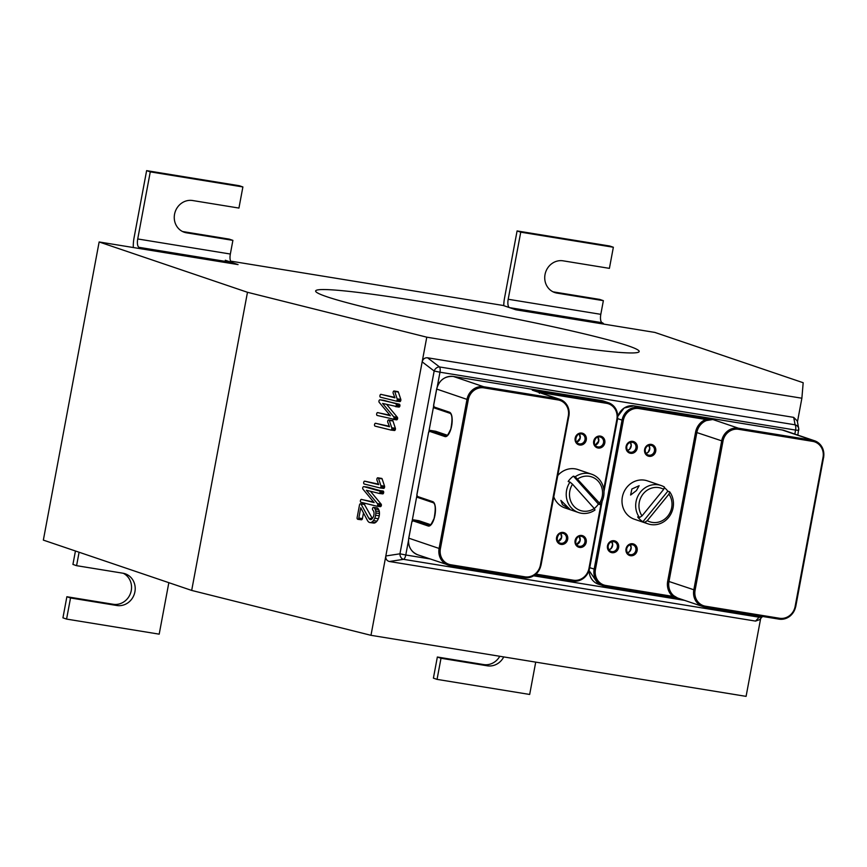 <?xml version="1.0" encoding="UTF-8"?>
<svg xmlns="http://www.w3.org/2000/svg" width="867" height="867" viewBox="0 0 867 867"><rect width="100%" height="100%" fill="white"/><g stroke="black" fill="none" stroke-linecap="round" stroke-linejoin="round"><path stroke-width="1.3" d="M225.29 260.252L238.067 264.587L99.141 241.969L247.474 292.287L426.781 337.176L801.877 398.224L803.178 382.726L654.845 332.419L515.919 309.801L503.142 305.466L230.557 261.108M627.914 345.749A164.578 9.57 -169.4 0 1 639.174 351.525A164.578 9.57 -169.4 0 1 475.647 330.663A164.578 9.57 -169.4 0 1 315.642 290.976A164.578 9.57 -169.4 0 1 448.076 306.203A164.578 9.57 -169.4 0 1 627.914 345.749M760.652 618.539L746.086 696.364L370.978 635.316L191.683 590.427L43.35 540.108L99.141 241.969M426.781 337.176L422.164 361.853C422.966 358.971 424.754 357.616 427.529 357.778L793.684 417.374L797.261 420.928L798.713 428.504A5.061 4.779 169.1 0 0 795.115 424.819A5.061 1.907 99.2 0 1 795.57 430.075L798.691 430.346A5.061 4.779 169.1 0 0 798.713 428.504L797.835 435.093M801.877 398.224L797.445 421.893M247.474 292.287L191.683 590.427M760.24 616.09A5.061 1.907 99.2 0 1 759.113 617.206L403.523 559.334L389.402 561.502C386.736 560.786 385.544 558.944 385.826 555.975L399.947 553.807A5.061 3.977 81.2 0 0 403.523 559.334A5.061 1.907 -80.8 0 0 405.778 554.988L399.947 553.807L434.161 371.022L439.981 372.203A5.061 1.907 -80.8 0 0 439.526 366.947A5.061 3.826 127.4 0 0 434.161 371.022L422.164 361.853L370.978 635.316M373.666 502.015L361.236 499.414A1.04 0.715 -82.6 0 0 360.77 499.76A7.478 5.18 -82.6 0 0 360.499 500.389A1.008 0.694 -82.6 0 0 360.423 500.638A2.092 1.441 -82.6 0 0 360.379 501.213A1.441 0.997 -82.6 0 0 360.434 501.679L360.542 501.917A1.127 0.78 -82.6 0 0 361.008 502.286L376.755 506.198A1.17 0.813 -82.6 0 0 377.297 505.894A1.897 1.311 -82.6 0 0 377.589 505.472A1.095 0.759 -82.6 0 0 377.73 505.06A1.81 1.257 -82.6 0 0 377.763 504.757A1.463 1.008 -82.6 0 0 377.438 503.586L366.373 490.267L379.215 493.421A0.975 0.672 -82.6 0 0 379.659 493.095A2.048 1.42 -82.6 0 0 379.909 492.651A1.55 1.073 -82.6 0 0 379.963 491.123L363.934 486.658A1.832 1.268 -82.6 0 0 363.837 486.636A1.832 1.268 -82.6 0 0 363.728 486.625A1.376 0.954 -82.6 0 0 363.533 486.658L363.186 486.864A1.756 1.214 -82.6 0 0 362.905 487.297A1.398 0.975 -82.6 0 0 363.035 489.237L374.121 502.567L361.55 499.425M378.944 493.41L382.835 493.887A0.975 0.672 -82.6 0 0 383.279 493.572A2.048 1.42 -82.6 0 0 383.528 493.117A1.55 1.073 -82.6 0 0 383.582 491.589L367.554 487.124A1.832 1.268 -82.6 0 0 367.456 487.102A1.832 1.268 -82.6 0 0 367.348 487.102M376.549 506.176L380.375 506.664A1.17 0.813 -82.6 0 0 380.927 506.371A1.897 1.311 -82.6 0 0 381.209 505.938A1.095 0.759 -82.6 0 0 381.35 505.537A1.81 1.257 -82.6 0 0 381.393 505.233A1.463 1.008 -82.6 0 0 381.068 504.052L370.447 491.286M389.912 415.206L377.481 412.594A1.04 0.715 -82.6 0 0 377.015 412.941A7.478 5.18 -82.6 0 0 376.744 413.581A1.008 0.694 -82.6 0 0 376.668 413.83A2.092 1.441 -82.6 0 0 376.625 414.404A1.441 0.997 -82.6 0 0 376.679 414.86L376.787 415.098A1.127 0.78 -82.6 0 0 377.253 415.477L396.62 419.856A1.17 0.813 -82.6 0 0 397.173 419.552A1.897 1.311 -82.6 0 0 397.465 419.129A1.095 0.759 -82.6 0 0 397.595 418.718A1.81 1.257 -82.6 0 0 397.639 418.414A1.463 1.008 -82.6 0 0 397.314 417.233L393.694 416.767L382.618 403.448L399.08 407.078A0.975 0.672 -82.6 0 0 399.524 406.753A2.048 1.42 -82.6 0 0 399.785 406.309A1.55 1.073 -82.6 0 0 399.828 404.781L383.799 400.316A1.832 1.268 -82.6 0 0 383.702 400.294A1.832 1.268 -82.6 0 0 383.604 400.283M397.314 417.233L386.693 404.477M373.59 523.039A5.3 3.674 -82.6 0 0 373.612 523.05A4.953 3.425 -82.6 0 0 373.948 523.061A4.736 3.284 -82.6 0 0 375.368 522.617A7.803 5.397 -82.6 0 0 376.961 521.11A9.624 6.665 -82.6 0 0 378.359 518.694A10.263 7.109 -82.6 0 0 379.237 515.767A9.483 6.568 -82.6 0 0 379.464 513.481A7.337 5.083 -82.6 0 0 379.312 511.519A6.557 4.541 -82.6 0 0 378.673 509.579A7.64 5.289 -82.6 0 0 377.524 507.975L373.395 507.358A1.04 0.726 -82.6 0 0 372.94 507.661A1.636 1.138 -82.6 0 0 372.517 508.68A3.706 2.568 -82.6 0 0 372.496 509.102A1.799 1.246 -82.6 0 0 372.507 509.384A1.322 0.921 -82.6 0 0 372.886 510.099A5.397 3.739 97.4 0 1 373.579 511.172A3.858 2.677 97.4 0 1 373.926 512.321A5.332 3.696 97.4 0 1 374.024 513.611A5.744 3.977 97.4 0 1 373.883 514.965A6.297 4.357 97.4 0 1 373.644 515.941A6.773 4.693 97.4 0 1 373.287 516.895A6.925 4.801 97.4 0 1 372.843 517.783A5.95 4.118 97.4 0 1 372.344 518.509L364.281 504.226A1.225 0.845 -82.6 0 0 364.151 504.215M363.49 512.939L362.439 518.553A1.344 0.932 -82.6 0 1 361.68 519.723A0.921 0.639 -82.6 0 1 361.398 519.777L357.778 519.311A0.921 0.639 -82.6 0 0 358.049 519.246A1.528 1.062 -82.6 0 0 358.819 518.076L360.748 507.737L367.413 520.406A12.127 8.399 -82.6 0 0 368.031 521.316A6.156 4.259 -82.6 0 0 368.529 521.869A5.332 3.696 -82.6 0 0 368.811 522.097A4.996 3.457 -82.6 0 0 369.093 522.281A4.92 3.403 -82.6 0 0 369.396 522.422A4.942 3.425 -82.6 0 0 369.7 522.519A5.3 3.674 -82.6 0 0 369.992 522.573L373.612 523.05A5.3 3.674 -82.6 0 0 373.644 523.05L370.014 522.584A4.953 3.425 -82.6 0 0 370.328 522.595A4.736 3.284 -82.6 0 0 371.748 522.14A7.803 5.397 -82.6 0 0 373.341 520.644A9.624 6.665 -82.6 0 0 374.739 518.228A10.263 7.109 -82.6 0 0 375.617 515.301A9.483 6.568 -82.6 0 0 375.844 513.015A7.337 5.083 -82.6 0 0 375.682 511.053A6.557 4.541 -82.6 0 0 375.053 509.113A7.64 5.289 -82.6 0 0 373.905 507.509L373.666 507.368M389.337 426.261L375.357 423.269A1.04 0.726 -82.6 0 0 374.891 423.616A7.478 5.18 -82.6 0 0 374.62 424.245A1.008 0.694 -82.6 0 0 374.544 424.505A2.081 1.441 -82.6 0 0 374.501 425.079A1.452 1.008 -82.6 0 0 374.555 425.534L374.663 425.773A1.116 0.78 -82.6 0 0 375.129 426.141L390.93 430.054A0.975 0.672 -82.6 0 0 391.385 429.739A1.799 1.246 -82.6 0 0 391.646 429.306A1.712 1.181 -82.6 0 0 391.754 427.789L389.326 420.473A5.874 4.075 -82.6 0 0 389.153 420.235A2.493 1.723 -82.6 0 0 389.034 420.083L388.644 419.91A1.062 0.737 -82.6 0 0 387.863 420.625A1.691 1.17 -82.6 0 0 387.744 422.175L389.521 426.748L375.671 423.28M390.692 430.043L394.55 430.52A0.975 0.672 -82.6 0 0 395.005 430.205A1.799 1.246 -82.6 0 0 395.265 429.772A1.712 1.181 -82.6 0 0 395.374 428.255L392.946 420.95A5.874 4.075 -82.6 0 0 392.773 420.701A2.493 1.723 -82.6 0 0 392.664 420.56L388.828 419.931M379.865 487.926L383.713 488.414A0.975 0.672 -82.6 0 0 384.179 488.099A1.799 1.246 -82.6 0 0 384.428 487.666A1.712 1.181 -82.6 0 0 384.536 486.138L382.109 478.833A5.874 4.075 -82.6 0 0 381.946 478.595A2.493 1.723 -82.6 0 0 381.827 478.443L377.806 477.804A1.062 0.737 -82.6 0 0 377.026 478.519A1.691 1.17 -82.6 0 0 376.917 480.058L378.695 484.642L364.53 481.163A1.04 0.726 -82.6 0 0 364.064 481.499A7.478 5.18 -82.6 0 0 363.782 482.139A1.008 0.694 -82.6 0 0 363.717 482.388A2.081 1.441 -82.6 0 0 363.663 482.962A1.452 1.008 -82.6 0 0 363.728 483.428L363.826 483.667A1.116 0.78 -82.6 0 0 364.303 484.035L380.093 487.948A0.975 0.672 -82.6 0 0 380.548 487.633A1.799 1.246 -82.6 0 0 380.808 487.189A1.712 1.181 -82.6 0 0 380.916 485.672L378.489 478.367A5.874 4.075 -82.6 0 0 378.326 478.118A2.493 1.723 -82.6 0 0 378.207 477.977L377.99 477.815M378.5 484.154L364.834 481.174M394.745 397.346L380.776 394.344A1.04 0.726 -82.6 0 0 380.31 394.691A7.478 5.18 -82.6 0 0 380.028 395.33A1.008 0.694 -82.6 0 0 379.963 395.58A2.081 1.441 -82.6 0 0 379.909 396.154A1.452 1.008 -82.6 0 0 379.974 396.609L380.071 396.848A1.116 0.78 -82.6 0 0 380.548 397.227L396.338 401.128A0.975 0.672 -82.6 0 0 396.804 400.814A1.799 1.246 -82.6 0 0 397.053 400.381A1.712 1.181 -82.6 0 0 397.162 398.863L394.734 391.548A5.874 4.075 -82.6 0 0 394.572 391.31A2.493 1.723 -82.6 0 0 394.452 391.158L394.052 390.984A1.062 0.737 -82.6 0 0 393.271 391.7A1.691 1.17 -82.6 0 0 393.163 393.25L394.94 397.823L381.079 394.355M396.111 401.118L399.958 401.605A0.975 0.672 -82.6 0 0 400.424 401.291A1.799 1.246 -82.6 0 0 400.673 400.847A1.712 1.181 -82.6 0 0 400.782 399.329L398.354 392.025A5.874 4.075 -82.6 0 0 398.191 391.776A2.493 1.723 -82.6 0 0 398.072 391.635L394.247 391.006M762.548 616.459L759.655 619.634L755.558 621.097L389.402 561.502M383.095 491.015L379.475 490.549M383.366 491.199L379.746 490.722M383.582 491.589L379.963 491.123M382.835 493.887L379.215 493.421M381.068 504.052L377.438 503.586M380.375 506.664L376.755 506.198M399.34 404.206L380.18 399.839A1.832 1.268 -82.6 0 0 380.082 399.828A1.832 1.268 -82.6 0 0 379.974 399.817A1.376 0.954 -82.6 0 0 379.779 399.839L379.432 400.045A1.756 1.214 -82.6 0 0 379.15 400.478A1.398 0.975 -82.6 0 0 379.28 402.429L390.367 415.759L377.795 412.605M399.611 404.38L395.72 403.729M399.828 404.781L395.991 403.914M399.08 407.078L395.46 406.612A0.975 0.672 -82.6 0 0 395.905 406.287A2.048 1.42 -82.6 0 0 396.154 405.832A1.55 1.073 -82.6 0 0 396.208 404.304M396.62 419.856L393 419.39A1.17 0.813 -82.6 0 0 393.542 419.086A1.897 1.311 -82.6 0 0 393.835 418.653A1.095 0.759 -82.6 0 0 393.976 418.252A1.81 1.257 -82.6 0 0 394.019 417.948A1.463 1.008 -82.6 0 0 393.694 416.767M364.508 504.345L360.661 503.76A1.225 0.845 -82.6 0 0 359.935 504.009A2.005 1.387 -82.6 0 0 359.642 504.475A1.42 0.986 -82.6 0 0 359.502 504.941L357.106 517.729A1.712 1.181 -82.6 0 0 357.193 518.769L357.778 519.311M364.671 504.551L360.878 503.868M372.225 518.661L368.789 518.217L361.04 504.074M371.791 519.116L368.789 518.217M371.412 519.398L369.179 518.78M372.344 518.509A5.061 3.511 97.4 0 1 371.965 518.954A3.641 2.525 97.4 0 1 371.607 519.268A3.024 2.092 97.4 0 1 370.935 519.593A2.915 2.016 97.4 0 1 370.415 519.615A2.915 2.016 97.4 0 1 370.252 519.593A2.894 2.005 97.4 0 1 370.057 519.528A3.056 2.124 97.4 0 1 369.862 519.431A3.208 2.222 97.4 0 1 369.678 519.3A3.641 2.525 97.4 0 1 369.483 519.149M377.524 507.975L373.905 507.509M392.664 420.56L389.034 420.083M392.946 420.95L389.326 420.473M394.55 430.52L390.93 430.054M381.827 478.443L378.207 477.977M382.109 478.833L378.489 478.367M383.713 488.414L380.093 487.948M398.072 391.635L394.452 391.158M398.354 392.025L394.734 391.548M399.958 401.605L396.338 401.128M755.558 621.097L759.113 617.206A5.061 4.931 42.4 0 0 762.375 616.437M557.958 399.915L557.784 398.798A15.194 14.045 108.7 0 1 559.865 399.319C566.855 402.331 569.89 407.891 568.947 416.008L568.318 415.943A14.175 13.113 108.7 0 0 557.958 399.915L483.862 387.863A14.175 13.113 -71.3 0 0 468.299 399.665L440.393 548.735A14.175 13.113 -71.3 0 0 450.764 564.753L524.849 576.815A14.175 13.113 108.7 0 0 540.423 565.013L541.051 565.078L568.882 415.965A15.194 14.045 108.7 0 0 559.865 399.319L532.219 390.128L557.784 398.798L483.688 386.736L453.376 376.462A15.194 14.045 108.7 0 0 436.697 389.11L433.684 405.214M539.328 393.336L539.577 392.415L532.219 390.128L606.315 402.19A15.194 14.045 -71.3 0 1 608.406 402.711A15.194 14.045 -71.3 0 1 617.423 419.357L617.488 419.39C618.42 411.283 615.397 405.723 608.406 402.711L603.66 401.096A15.194 14.045 108.7 0 0 601.568 400.576L606.315 402.19L606.499 403.307A14.175 13.113 -71.3 0 1 616.86 419.325L603.768 489.27M678.2 598.208L672.727 596.366A16.202 14.988 108.7 0 1 667.688 581.215L668.977 581.486A15.194 14.045 108.7 0 0 673.702 595.694L672.727 596.366L605.805 585.474A14.175 13.113 -71.3 0 1 595.445 569.456L623.34 420.387A14.175 13.113 108.7 0 1 638.914 408.585L705.836 419.476L706.486 420.538L712.826 419.52L738.381 428.19L812.477 440.252A15.194 14.045 -71.3 0 1 814.568 440.772A15.194 14.045 -71.3 0 1 823.585 457.418L795.754 606.532L823.574 457.462M673.702 595.694L677.604 598.002M667.688 581.215L695.583 432.145A16.202 14.988 108.7 0 1 705.836 419.476L712.826 419.52L638.73 407.468A15.194 14.045 108.7 0 0 622.051 420.116L623.34 420.387M577.769 478.887A17.719 16.386 -71.3 0 1 598.241 481.239A17.719 16.386 -71.3 0 1 599.52 503.163L575.233 476.763A20.255 18.727 -71.3 0 1 591.619 474.206A20.255 18.727 -71.3 0 1 600.224 504.67L598.403 504.052A20.255 18.727 -71.3 0 1 594.285 508.528M594.274 508.495L572.534 484.219A17.719 16.386 -71.3 0 0 573.802 506.144A17.719 16.386 -71.3 0 0 594.274 508.495L594.99 510.002A20.255 18.727 -71.3 0 1 578.603 512.57A20.255 18.727 -71.3 0 1 571.136 507.618A20.255 18.727 -71.3 0 1 569.998 482.106L568.167 481.488A20.255 18.727 -71.3 0 1 573.412 476.146L575.233 476.763M562.466 504.67L569.879 509.254L560.851 500.389L562.466 504.67M578.603 512.57L564.916 507.921A20.255 18.727 -71.3 0 1 557.448 502.968A20.255 18.727 -71.3 0 1 553.807 496.91M557.817 475.484A20.255 18.727 -71.3 0 1 577.921 469.556L591.619 474.206M572.534 484.219L569.998 482.106M598.403 504.052L573.412 476.146M599.52 503.163L600.224 504.67M668.945 494.125A17.719 16.386 -71.3 0 1 667.742 516.168A17.719 16.386 -71.3 0 1 647.27 520.666L668.945 494.125L669.66 491.827A20.255 18.727 -71.3 0 1 669.747 515.876A20.255 18.727 -71.3 0 1 648.072 523.874A20.255 18.727 -71.3 0 1 644.745 522.335L642.924 521.717A20.255 18.727 -71.3 0 1 637.668 516.927L639.488 517.545A20.255 18.727 -71.3 0 1 640.572 491.925A20.255 18.727 -71.3 0 1 661.077 485.509A20.255 18.727 -71.3 0 1 664.404 487.037L663.699 489.335A17.719 16.386 -71.3 0 0 643.227 493.832A17.719 16.386 -71.3 0 0 642.024 515.876L639.488 517.545M631.891 488.977L630.602 495.057L636.465 490.527L639.131 485.704L631.891 488.977M648.072 523.874L634.373 519.225A20.255 18.727 -71.3 0 1 626.874 487.276A20.255 18.727 -71.3 0 1 647.389 480.86L661.077 485.509M664.241 487.557A20.255 18.727 -71.3 0 1 667.828 491.21L669.66 491.827M642.024 515.876L663.699 489.335M642.924 521.717L667.828 491.21M647.27 520.666L644.745 522.335M233.418 263.828A17.719 6.665 -80.8 0 0 231.684 262.419L231.684 262.408A7.597 2.861 99.2 0 1 230.34 254.031L232.898 240.365L229.246 239.129L182.937 231.587L186.589 232.833L232.898 240.365M186.589 232.833A16.462 15.216 108.7 0 1 184.324 232.269A16.462 15.216 108.7 0 1 174.831 213A16.462 15.216 108.7 0 1 192.626 200.526L238.934 208.069L242.89 186.947L150.273 171.872L137.723 238.956A7.597 2.861 -80.8 0 0 139.067 247.344L139.067 247.344A17.719 6.665 99.2 0 1 140.801 248.753M242.89 186.947L239.238 185.711L146.621 170.636L134.071 237.721A17.719 6.665 -80.8 0 0 133.323 247.529M146.621 170.636L150.273 171.872M603.887 324.117A17.719 6.665 -80.8 0 0 602.153 322.708L602.153 322.708A7.597 2.861 99.2 0 1 600.809 314.331L603.367 300.665L599.715 299.418L553.406 291.886L557.058 293.122L603.367 300.665M509.536 307.633L602.153 322.708L509.536 307.633A7.597 2.861 -80.8 0 1 508.192 299.256L600.809 314.331M557.058 293.122A16.462 15.216 108.7 0 1 554.793 292.558A16.462 15.216 108.7 0 1 545.3 273.3A16.462 15.216 108.7 0 1 563.095 260.826L609.403 268.358L613.359 247.247L609.707 246.011L517.09 230.936L504.54 298.01A17.719 6.665 -80.8 0 0 503.76 305.672M613.359 247.247L520.742 232.172L508.192 299.256M517.09 230.936L520.742 232.172M123.277 573.282A16.462 15.216 108.7 0 1 130.689 592.8A16.462 15.216 108.7 0 1 113.187 604.266L66.878 596.734L70.53 597.97L116.839 605.502A16.462 15.216 108.7 0 0 134.634 593.039A16.462 15.216 108.7 0 0 125.151 573.77A16.462 15.216 108.7 0 0 122.886 573.206L76.578 565.674L72.926 564.428L75.44 551M70.53 597.97L66.575 619.081L159.192 634.156L168.837 582.678M79.092 552.236L76.578 565.674M66.878 596.734L62.933 617.846L66.575 619.081M499.771 656.276A16.462 15.216 108.7 0 1 483.656 664.566L437.347 657.023L441 658.259L487.308 665.802A16.462 15.216 108.7 0 0 503.738 656.926M441 658.259L437.055 679.381L529.672 694.456L535.719 662.128M437.347 657.023L433.402 678.146L437.055 679.381M793.684 417.374L795.115 424.819L439.526 366.947L427.529 357.778M367.554 487.124L363.934 486.658M383.702 492.109L380.082 491.643M383.669 492.662L380.049 492.185M383.528 493.117L379.909 492.651M383.279 493.572L379.659 493.095M383.062 493.789L379.443 493.312M381.296 504.496L377.676 504.02M381.393 504.952L377.763 504.486M381.393 505.233L377.763 504.757M381.35 505.537L377.73 505.06M381.209 505.938L377.589 505.472M380.927 506.371L377.297 505.894M380.646 506.588L377.026 506.122M399.947 405.301L396.327 404.824M399.915 405.843L396.295 405.377M399.785 406.309L396.154 405.832M399.524 406.753L395.905 406.287M399.308 406.97L395.688 406.504M397.541 417.677L393.921 417.211M397.639 418.143L394.019 417.666M397.639 418.414L394.019 417.948M397.595 418.718L393.976 418.252M397.465 419.129L393.835 418.653M397.173 419.552L393.542 419.086M396.902 419.769L393.271 419.303M383.799 400.316L380.18 399.839M371.195 519.506L369.678 519.3M370.989 519.571L369.862 519.431M370.783 519.615L370.057 519.528M378.673 509.579L375.053 509.113M379.312 511.519L375.682 511.053M379.464 513.481L375.844 513.015M379.237 515.767L375.617 515.301M378.359 518.694L374.739 518.228M376.961 521.11L373.341 520.644M375.368 522.617L371.748 522.14M373.948 523.061L370.328 522.595M362.439 518.553L358.819 518.076M362.287 519.008L358.667 518.542M361.994 519.452L358.374 518.986M361.68 519.723L358.049 519.246M392.773 420.701L389.153 420.235M395.374 428.255L391.754 427.789M395.46 428.721L391.83 428.255M395.417 429.263L391.797 428.797M395.265 429.772L391.646 429.306M395.005 430.205L391.385 429.739M394.778 430.422L391.158 429.956M381.946 478.595L378.326 478.118M384.536 486.138L380.916 485.672M384.623 486.615L381.003 486.149M384.58 487.156L380.96 486.69M384.428 487.666L380.808 487.189M384.179 488.099L380.548 487.633M383.951 488.316L380.331 487.85M398.191 391.776L394.572 391.31M400.782 399.329L397.162 398.863M400.868 399.795L397.249 399.329M400.836 400.348L397.205 399.871M400.673 400.847L397.053 400.381M400.424 401.291L396.804 400.814M400.196 401.508L396.577 401.031M437.282 386.628L439.981 372.203L795.57 430.075L794.822 434.074M429.869 558.912L405.778 554.988L408.465 540.65M412.183 520.742L416.81 496.022M428.927 431.3L433.554 406.58M684.562 600.365L533.704 575.818M468.299 399.665L466.999 399.384L439.103 548.453L408.801 538.179A15.194 14.045 108.7 0 0 417.818 554.826C410.828 551.813 407.793 546.253 408.736 538.136L411.825 522.032A1.517 0.574 99.2 0 1 412.649 520.72L428.168 525.987A12.409 4.671 -80.8 0 0 434.92 515.334A12.409 4.671 -80.8 0 0 432.72 501.635L417.211 496.379A1.517 0.574 99.2 0 1 416.94 494.699L428.558 432.59A1.517 0.574 99.2 0 1 429.393 431.278L444.901 436.545A12.409 4.671 -80.8 0 0 451.653 425.892A12.409 4.671 -80.8 0 0 449.464 412.193L433.944 406.937A1.517 0.574 99.2 0 1 433.673 405.257M483.862 387.863L483.688 386.736A15.194 14.045 -71.3 0 0 466.999 399.384L436.708 389.066M435.472 431.246A2.536 0.954 99.2 0 1 435.537 431.257A2.536 0.954 99.2 0 1 435.592 431.267L447.448 435.288M435.863 431.354A1.008 0.932 108.7 0 0 435.592 431.267L430.498 430.433L446.017 435.7A11.39 4.292 -80.8 0 0 446.277 435.765C446.451 437.217 447.968 434.963 450.818 429.013C452.552 419.812 452.303 414.578 450.06 413.31A1.008 0.932 108.7 0 0 450.201 413.342M446.462 435.776L446.017 435.7A1.008 0.932 -71.3 0 0 444.901 436.545M430.292 430.433A2.536 0.954 99.2 0 1 430.444 430.422A2.536 0.954 99.2 0 1 430.498 430.433A1.008 0.932 -71.3 0 0 429.393 431.278M449.93 413.245L434.681 408.075A1.008 0.932 108.7 0 1 433.944 406.937M418.739 520.688A2.536 0.954 99.2 0 1 418.794 520.699A2.536 0.954 99.2 0 1 418.859 520.709L430.715 524.73M419.129 520.796A1.008 0.932 108.7 0 0 418.859 520.709L413.765 519.875L429.284 525.142A11.39 4.292 -80.8 0 0 429.544 525.207C429.718 526.659 431.235 524.405 434.085 518.455C435.808 509.254 435.559 504.02 433.327 502.752A1.008 0.932 108.7 0 0 433.467 502.784M429.729 525.218L429.284 525.142A1.008 0.932 -71.3 0 0 428.168 525.987M413.559 519.875A2.536 0.954 99.2 0 1 413.7 519.864A2.536 0.954 99.2 0 1 413.765 519.875A1.008 0.932 -71.3 0 0 412.649 520.72M433.197 502.687L417.948 497.517A1.008 0.932 108.7 0 1 417.211 496.379M524.849 576.815L524.329 577.693L450.211 565.62A15.194 14.045 -71.3 0 1 448.12 565.1A15.194 14.045 -71.3 0 1 439.103 548.453L440.393 548.735M568.318 415.943L540.423 565.013M453.376 376.462L601.568 400.576L453.376 376.462M617.412 419.4L603.974 491.221M602.066 501.375L589.593 568.459L588.964 568.405A14.175 13.113 108.7 0 1 573.39 580.207L536.001 574.117M572.881 581.085A15.194 14.045 108.7 0 0 589.517 568.47M572.838 581.074L535.026 574.919L572.838 581.074M603.508 442.69A5.061 4.682 -71.3 0 1 597.244 446.733A5.061 4.682 -71.3 0 1 594.437 440.436A5.061 4.682 -71.3 0 1 603.508 442.69M597.894 437.109A5.061 4.682 -71.3 0 1 595.152 445.183M584.987 439.677A5.061 4.682 -71.3 0 1 578.722 443.72A5.061 4.682 -71.3 0 1 575.916 437.423A5.061 4.682 -71.3 0 1 584.987 439.677M579.373 434.096A5.061 4.682 -71.3 0 1 576.631 442.17L580.164 438.03L579.34 434.096M566.389 539.057A5.061 4.682 -71.3 0 1 560.125 543.1A5.061 4.682 -71.3 0 1 557.318 536.803A5.061 4.682 -71.3 0 1 566.389 539.057M560.765 533.476A5.061 4.682 -71.3 0 1 558.034 541.55L561.567 537.41L560.743 533.476M584.911 542.07A5.061 4.682 -71.3 0 1 578.647 546.112A5.061 4.682 -71.3 0 1 575.84 539.816A5.061 4.682 -71.3 0 1 584.911 542.07M579.297 536.489A5.061 4.682 -71.3 0 1 576.555 544.563M524.351 577.693A15.194 14.045 108.7 0 0 540.975 565.078M568.871 416.008L541.051 565.078C538.526 573.987 532.956 578.191 524.329 577.693L450.233 565.631L450.764 564.753M539.61 392.448A16.202 14.988 108.7 0 0 539.577 392.415L606.499 403.307M601.167 503.142L588.964 568.405M586.2 542.352A6.08 5.614 -71.3 0 1 576.902 546.156A6.08 5.614 -71.3 0 1 578.831 535.828A6.08 5.614 -71.3 0 1 586.2 542.352M586.276 439.959A6.08 5.614 -71.3 0 1 576.978 443.763A6.08 5.614 -71.3 0 1 578.907 433.435A6.08 5.614 -71.3 0 1 586.276 439.959M604.798 442.972A6.08 5.614 -71.3 0 1 595.499 446.776A6.08 5.614 -71.3 0 1 597.428 436.448A6.08 5.614 -71.3 0 1 604.798 442.972M567.679 539.339A6.08 5.614 -71.3 0 1 558.37 543.143A6.08 5.614 -71.3 0 1 560.31 532.815A6.08 5.614 -71.3 0 1 567.679 539.339M408.812 538.136L411.836 521.988M411.825 522.032L413.7 519.864L418.999 520.742L430.726 524.719M432.72 501.635A1.008 0.932 108.7 0 0 433.327 502.752L417.807 497.485L416.864 494.667L428.558 432.59M449.464 412.193A1.008 0.932 108.7 0 0 450.06 413.31L434.54 408.043L433.608 405.225L436.632 389.066C439.157 380.158 444.728 375.953 453.354 376.451M616.86 419.325L617.488 419.39L603.985 491.546M573.39 580.207L572.859 581.074C581.486 581.584 587.067 577.379 589.593 568.459L602.197 501.083M706.486 420.538A15.194 14.045 108.7 0 0 696.873 432.416L668.977 581.486L695.096 590.189A14.175 13.113 108.7 0 0 705.456 606.206L779.552 618.269A14.175 13.113 -71.3 0 0 795.126 606.466L823.021 457.397L823.65 457.451C824.582 449.344 821.558 443.785 814.568 440.772L784.267 430.498A15.194 14.045 108.7 0 0 782.175 429.978L633.983 405.854L638.73 407.468L638.914 408.585M695.096 590.189L722.991 441.119A14.175 13.113 108.7 0 1 738.565 429.306L812.661 441.368L812.477 440.252L782.153 429.967L633.983 405.854A15.194 14.045 108.7 0 0 617.759 416.648M812.661 441.368A14.175 13.113 -71.3 0 1 823.021 457.397M795.678 606.532A15.194 14.045 -71.3 0 1 779.054 619.146M605.805 585.474L605.274 586.352L678.276 598.23L605.274 586.352A15.194 14.045 -71.3 0 1 603.161 585.832A15.194 14.045 -71.3 0 1 594.155 569.186L622.051 420.116L617.618 418.609M704.958 607.084L778.999 619.136L704.904 607.073A15.194 14.045 108.7 0 1 702.812 606.553L677.571 597.992M589.733 567.679L595.445 569.456M589.126 570.313A15.194 14.045 108.7 0 0 598.414 584.217L589.061 570.529M608.06 545.842A5.061 4.682 -71.3 0 1 614.324 541.799A5.061 4.682 -71.3 0 1 617.131 548.096A5.061 4.682 -71.3 0 1 608.06 545.842M611.712 541.767A5.061 4.682 -71.3 0 1 608.97 549.841L611.116 548.464L612.601 544.671L611.679 541.767M626.581 548.854A5.061 4.682 -71.3 0 1 632.845 544.812A5.061 4.682 -71.3 0 1 635.652 551.119A5.061 4.682 -71.3 0 1 626.581 548.854M630.233 544.779A5.061 4.682 -71.3 0 1 627.491 552.853M645.189 449.474A5.061 4.682 -71.3 0 1 651.442 445.432A5.061 4.682 -71.3 0 1 654.249 451.74A5.061 4.682 -71.3 0 1 645.189 449.474M648.83 445.4A5.061 4.682 -71.3 0 1 646.088 453.474M626.657 446.462A5.061 4.682 -71.3 0 1 632.921 442.419A5.061 4.682 -71.3 0 1 635.728 448.716A5.061 4.682 -71.3 0 1 626.657 446.462M630.309 442.387A5.061 4.682 -71.3 0 1 627.567 450.461L629.713 449.084L631.198 445.291L630.287 442.387M695.583 432.145L721.702 440.837A15.194 14.045 108.7 0 1 738.381 428.19L738.565 429.306M705.456 606.206L704.925 607.084L702.812 606.553A15.194 14.045 108.7 0 1 693.806 589.907L721.702 440.837L722.991 441.119M626.104 446.44A6.08 5.614 -71.3 0 1 635.403 442.625A6.08 5.614 -71.3 0 1 633.474 452.953A6.08 5.614 -71.3 0 1 626.104 446.44M626.028 548.833A6.08 5.614 -71.3 0 1 635.327 545.029A6.08 5.614 -71.3 0 1 633.398 555.357A6.08 5.614 -71.3 0 1 626.028 548.833M607.496 545.82A6.08 5.614 -71.3 0 1 616.805 542.005A6.08 5.614 -71.3 0 1 614.866 552.333A6.08 5.614 -71.3 0 1 607.496 545.82M644.625 449.453A6.08 5.614 -71.3 0 1 653.924 445.649A6.08 5.614 -71.3 0 1 651.995 455.966A6.08 5.614 -71.3 0 1 644.625 449.453M795.126 606.466L795.754 606.532C793.229 615.44 787.648 619.645 779.021 619.146L779.552 618.269M605.274 586.352L598.414 584.217M139.067 247.344L231.684 262.419L139.067 247.344M137.723 238.956L230.34 254.031M113.187 604.266L116.839 605.502M483.656 664.566L487.308 665.802M367.456 487.102L363.837 486.636M383.702 400.294L380.082 399.828M364.216 504.215L360.596 503.749M428.493 432.546L430.444 430.422L435.733 431.3L447.459 435.277M450.233 565.631L417.818 554.826M601.546 400.576L603.66 401.096M595.141 445.161L598.696 441.054L597.872 437.109M576.544 544.541L580.088 540.434L579.264 536.489M597.244 446.733C591.457 445.335 595.369 434.4 600.506 437.141M578.722 443.72C572.935 442.322 576.848 431.387 581.974 434.129M560.125 543.1C554.338 541.702 558.25 530.767 563.377 533.508M578.647 546.112C572.859 544.714 576.772 533.779 581.909 536.521M617.759 416.388L624.142 407.999L633.961 405.854M782.153 429.967L784.267 430.498M630.211 544.779L631.122 547.684L629.637 551.477L627.48 552.832M648.809 445.4L649.719 448.304L648.234 452.097L646.078 453.452M611.062 551.39C608.97 550.718 607.995 548.887 608.135 545.874C609.002 542.666 611.062 541.311 614.324 541.799M629.594 554.403C627.491 553.731 626.516 551.9 626.657 548.898C627.524 545.679 629.583 544.324 632.845 544.812M648.191 455.023C646.088 454.351 645.113 452.52 645.254 449.518C646.121 446.299 648.18 444.944 651.442 445.432M629.67 452.01C627.567 451.339 626.592 449.507 626.733 446.494C627.6 443.286 629.659 441.932 632.921 442.419"/></g></svg>
